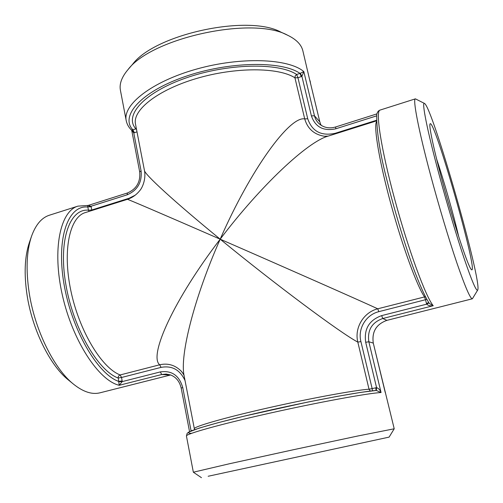 <?xml version="1.0" encoding="UTF-8"?>
<svg xmlns="http://www.w3.org/2000/svg" width="503" height="503" viewBox="0 0 503 503"><rect width="100%" height="100%" fill="white"/><g stroke="black" fill="none" stroke-linecap="round" stroke-linejoin="round"><path stroke-width="0.75" d="M376.885 113.898L335.646 126.97C330.465 128.485 325.762 128.001 321.536 125.524C317.89 123.235 315.532 119.984 314.457 115.772L303.831 71.608L300.335 73.262L301.907 76.343L303.831 71.608C288.533 58.474 240.792 56.537 196.264 69.163C151.661 81.668 122.562 104.838 126.215 120.632L120.418 90.276C119.205 83.963 121.695 77.116 127.894 69.735C151.585 37.756 252.783 15.876 287.565 35.21C296.261 39.372 301.36 44.578 302.863 50.828L309.527 79.279M425.387 296.707L377.747 308.798C359.746 300.486 284.22 267.112 220.182 239.183C250.746 169.159 289.734 115.816 304.717 118.922L307.729 118.758L297.939 77.726L294.94 77.827L304.717 118.922C307.635 128.862 314.256 134.647 324.567 136.275M335.268 133.867L335.149 133.314C321.241 136.282 312.105 131.434 307.729 118.758M300.335 73.262L299.977 73.381L301.24 76.613L301.907 76.343L311.395 115.885C315.324 127.108 323.46 131.409 335.803 128.793L376.502 115.91M136.382 128.711L132.874 129.793C119.928 116.325 140.343 92.2 184.211 76.877C227.941 61.423 281.655 60.549 299.977 73.381L296.663 74.501L297.939 77.726L301.24 76.613M136.552 129.604L135.848 128.793C123.826 115.734 143.72 92.69 185.626 78.084C227.394 63.347 278.7 62.372 296.663 74.501L295.211 75.871L294.94 77.827C278.668 67.182 235.297 66.912 196.371 78.531C157.376 90.056 132.333 110.251 135.502 124.153L144.455 170.517C144.531 174.258 174.088 201.489 220.182 239.183C260.321 186.041 307.503 141.771 328.113 136.118L328.541 135.992M134.395 132.748L132.874 129.793L131.428 130.038L133.779 132.911L136.992 131.874M477.693 290.061L472.374 298.788C470.349 298.92 465.2 286.993 456.906 263.012C448.839 239.321 438.71 205.551 430.53 174.918C418.433 129.736 412.573 98.745 415.403 98.846L424.526 103.461C432.479 107.164 482.503 282.724 477.693 290.061C476.404 291.665 471.915 281.215 464.225 258.718C456.73 236.467 446.997 203.948 439.062 174.478C427.148 130.334 421.42 100.99 424.526 103.461M309.584 79.48L319.826 121.883L320.782 124.675L321.536 125.524M436.164 307.924L386.901 320.361L382.77 318.506L433.221 305.723L429.304 303.428C424.828 296.512 419.162 283.698 412.762 266.339C404.022 242.044 394.522 210.461 387.329 181.696C380.017 153.855 376.489 131.44 376.747 114.458C377.338 112.075 378.432 110.616 380.023 110.094C375.269 110.754 380.985 148.63 394.648 199.069C408.266 249.475 425.733 296.839 433.221 305.723C430.361 306.145 428.185 305.623 426.695 304.158L381.651 315.614L382.77 318.506C371.862 322.448 367.221 330.201 368.844 341.763L373.283 343.09L394.22 428.782L357.834 435.994L293.614 449.682L229.469 463.747L193.347 472.21L186.437 436.019C185.324 434.076 219.987 424.325 269.287 413.284C318.531 402.23 368.095 393.164 381.06 392.535C380.035 389.9 378.539 388.266 376.571 387.631L372.145 388.605L372.453 390.818M132.578 129.893L133.779 132.911L141.085 170.894L139.696 171.913C140.576 182.029 136.489 189.053 127.429 192.989L127.102 194.837C137.489 190.36 142.148 182.375 141.085 170.894M139.696 171.913L131.799 130.742M129.315 198.647L129.252 198.195L91.772 210.002L91.835 210.537M88.188 205.425L87.453 205.488L87.818 206.758L91.062 206.243L88.163 205.438M87.818 206.758L91.219 206.871L91.062 206.243L127.102 194.837M144.468 170.511C146.191 179.408 142.16 188.248 139.57 190.857C136.263 194.925 132.201 197.754 127.397 199.345C126.819 198.748 163.431 214.423 220.182 239.183C173.9 299.669 148.404 355.791 159.684 364.788L119.89 375.024L118.777 375.848L118.155 377.156L118.714 381.425C97.507 374.144 71.401 329.283 63.856 283.214C56.122 237.12 68.534 204.683 87.874 207.066L88.427 210.204L89.113 211.392M122.147 380.89L118.714 381.425L119.205 385.292L122.229 381.601L122.147 380.89L121.544 377.483L118.104 378.005C97.733 370.592 72.929 327.629 65.704 283.648C58.298 239.629 69.948 208.33 88.427 210.204L91.772 210.002L91.219 206.871M29.168 292.658C25.779 269.866 26.558 251.091 31.513 236.328C35.682 224.715 41.655 217.673 49.439 215.196L77.934 206.136C60.278 211.04 51.979 249.381 62.359 295.148C72.583 340.921 98.846 380.62 119.205 385.292L161.733 374.515L170.297 375.056L100.04 392.799C92.124 394.798 83.335 391.956 73.671 384.292C54.135 368.919 34.845 330.163 29.168 292.658M118.777 381.79L122.229 381.601L160.312 371.918L161.733 374.515L166.153 374.062L170.504 374.924C176.088 377.093 179.646 381.481 181.181 388.09L182.746 387.53C179.206 375.464 171.73 370.258 160.312 371.918M180.778 370.705L182.426 372.553L180.778 370.705C174.736 364.964 167.7 362.99 159.684 364.788L161.042 367.379C171.988 365.373 179.986 369.774 185.041 380.576M127.391 199.339L85.328 212.587C69.766 216.95 62.328 250.11 70.81 290.514C79.166 330.905 101.625 367.926 120.142 374.942L121.544 377.483L161.042 367.379M191.115 430.952L190.618 431.165M191.744 430.694L191.058 430.769L182.746 387.53M378.834 311.665L377.747 308.798C363.65 312.3 354.194 327.824 357.815 342.109L369.02 389.203C354.426 390.221 309.163 398.539 266.188 408.317C223.156 418.094 193.41 426.764 194.347 428.745L184.161 376.018C179.521 355.703 194.202 297.726 220.182 239.183C274.443 283.73 340.374 332.942 357.815 342.109L360.921 341.594C357.52 328.698 366.046 314.733 378.834 311.665L425.5 299.725L424.475 296.801C417.169 286.352 402.683 247.067 391.171 205.042C379.62 163.003 373.71 128.127 376.357 121.902M360.921 341.594L372.145 388.605L369.02 389.203L370.359 391.057M376.338 390.441L381.06 392.535L368.844 341.763L365.687 342.273L376.571 387.631L376.345 390.441M376.011 390.473L375.804 387.756M428.952 302.919L426.695 304.158L426.45 303.416L428.745 302.605M127.894 69.735L132.685 64.164C155.006 34.21 248.199 14.065 280.9 32.117L287.565 35.21M73.671 384.292L68.414 379.998C50.143 365.593 32.299 329.779 27.061 295.079C23.937 273.99 24.685 256.543 29.306 242.742L31.513 236.328M226.62 472.267L368.63 441.546L226.62 472.267M208.154 476.259L389.102 437.113L208.154 476.259M436.529 158.772C444.055 181.199 453.316 213.7 458.742 236.737M470.984 269.124L471.6 269.771C478.743 273.934 433.913 116.614 430.04 123.914C428.537 125.851 435.34 156.559 445.91 194.051C456.46 231.531 467.702 264.829 470.984 269.124M311.395 115.885L314.457 115.772L319.826 121.883L320.782 124.675M376.313 120.336L335.149 133.314M335.646 126.97L335.803 128.793M319.851 121.996L309.458 78.952M135.263 195.158L129.252 198.195M170.316 375.049L128.605 385.581M192.592 430.361L191.718 430.562M375.93 390.504C359.733 391.63 303.296 402.293 254.461 413.711C205.52 425.123 180.024 433.441 191.215 433.303M426.796 299.348L425.5 299.725L426.45 303.416M381.651 315.614C369.158 320.141 363.839 329.025 365.687 342.273M436.183 307.918L386.908 320.361C376.225 324.209 371.686 331.785 373.283 343.09L385.204 392.371M376.326 120.94L328.113 136.124L324.661 136.244M126.215 120.632C126.932 124.172 128.667 127.303 131.428 130.038M415.403 98.846L380.023 110.094M472.374 298.788L436.378 307.88M87.453 205.488L77.934 206.136M88.245 205.413L127.429 192.989M310.527 83.372L310.125 80.87M129.032 385.48L129.554 385.342M181.042 370.893C183.161 373.572 184.211 375.301 184.18 376.074M194.347 428.745L194.347 429.713M186.437 436.019L187.147 433.372L188.562 432.203L199.175 428.103L217.799 422.778L244.03 416.17L307.484 402.136L337.173 396.383L360.852 392.371L376.37 390.441M181.181 388.09L189.543 431.662M385.091 391.925L385.568 392.969M373.295 343.103C371.711 331.785 376.244 324.202 386.908 320.361M389.102 437.113L394.22 428.782M201.458 477.687L193.353 472.216"/></g></svg>
